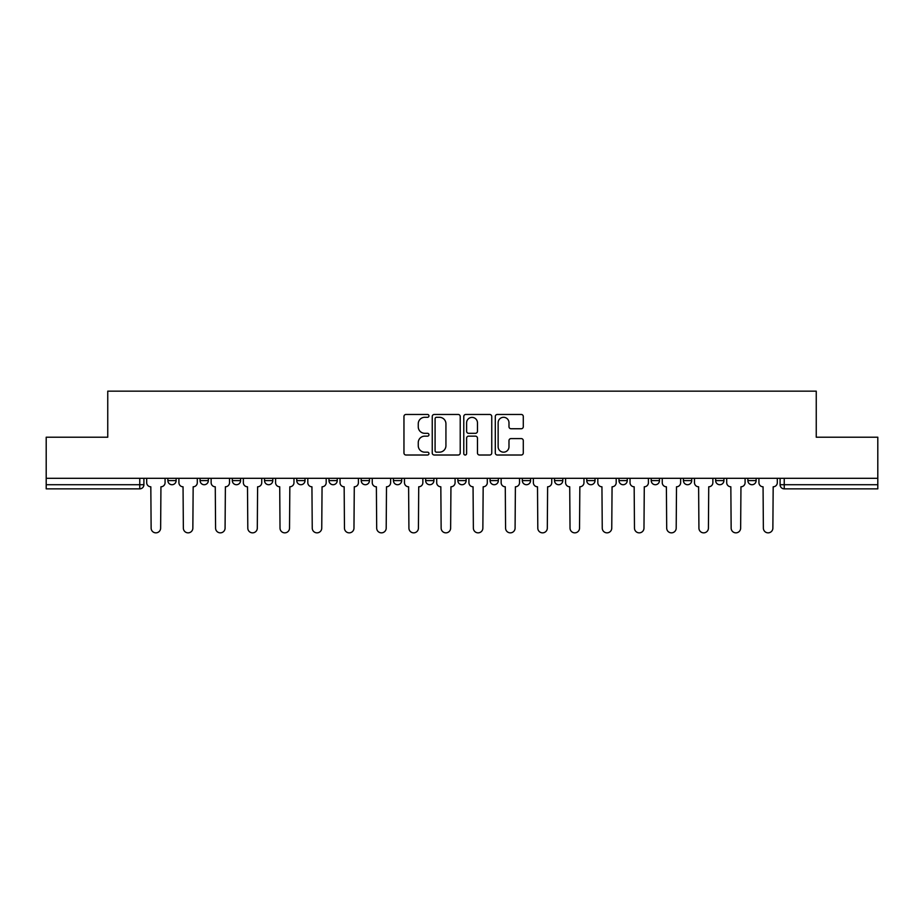 <?xml version="1.0" encoding="UTF-8"?>
<svg xmlns="http://www.w3.org/2000/svg" width="924" height="924" viewBox="0 0 924 924"><rect width="100%" height="100%" fill="white"/><g stroke="black" fill="none" stroke-linecap="round" stroke-linejoin="round"><path stroke-width="1.39" d="M428.955 415.881A1.421 1.421 0 0 0 427.535 414.46L405.994 414.46A2.033 2.033 0 0 0 403.961 416.481L403.961 452.979A2.033 2.033 0 0 0 405.994 455.012L427.535 455.012A1.421 1.421 0 0 0 428.955 453.592A1.421 1.421 0 0 0 427.535 452.171L424.74 452.171A6.491 6.491 0 0 1 418.26 445.68L418.26 442.642A6.491 6.491 0 0 1 424.74 436.151L427.535 436.151A1.421 1.421 0 0 0 428.955 434.73A1.421 1.421 0 0 0 427.535 433.31L424.74 433.31A6.491 6.491 0 0 1 418.26 426.83L418.26 423.781A6.491 6.491 0 0 1 424.74 417.302L427.535 417.302A1.421 1.421 0 0 0 428.955 415.881M522.314 478.32L522.314 480.596L530.572 480.596A4.135 4.135 0 0 1 526.449 484.719A4.135 4.135 0 0 1 522.314 480.596L522.314 478.32M425.641 478.32L425.641 480.596L433.91 480.596A4.135 4.135 0 0 1 429.776 484.719A4.135 4.135 0 0 1 425.641 480.596L425.641 478.32M361.203 478.32L361.203 480.596L369.461 480.596A4.135 4.135 0 0 1 365.327 484.719A4.135 4.135 0 0 1 361.203 480.596L361.203 478.32M328.979 478.32L328.979 480.596L337.237 480.596A4.135 4.135 0 0 1 333.114 484.719A4.135 4.135 0 0 1 328.979 480.596L328.979 478.32M264.53 478.32L264.53 480.596L272.788 480.596A4.135 4.135 0 0 1 268.665 484.719A4.135 4.135 0 0 1 264.53 480.596L264.53 478.32M521.252 428.748A2.033 2.033 0 0 0 523.284 426.726L523.284 416.481A2.033 2.033 0 0 0 521.252 414.46L497.331 414.46A2.033 2.033 0 0 0 495.299 416.481L495.299 452.979A2.033 2.033 0 0 0 497.331 455.012L521.252 455.012A2.033 2.033 0 0 0 523.284 452.979L523.284 440.609A2.033 2.033 0 0 0 521.252 438.588L511.018 438.588A2.033 2.033 0 0 0 508.985 440.609L508.985 446.742A5.429 5.429 0 0 1 503.568 452.171A5.429 5.429 0 0 1 498.14 446.742L498.14 422.718A5.429 5.429 0 0 1 503.568 417.302A5.429 5.429 0 0 1 508.985 422.718L508.985 426.726A2.033 2.033 0 0 0 511.018 428.748L521.252 428.748M46.2 478.32L46.2 437.214L107.75 437.214L107.75 391.152L816.25 391.152L816.25 437.214L877.8 437.214L877.8 478.32L46.2 478.32L46.2 484.719L143.901 484.719L143.901 478.32L143.901 484.719A4.135 4.135 0 0 1 139.767 488.854L46.2 488.854L46.2 484.719M460.221 416.481A2.033 2.033 0 0 0 458.2 414.46L434.268 414.46A2.033 2.033 0 0 0 432.247 416.481L432.247 452.979A2.033 2.033 0 0 0 434.268 455.012L458.2 455.012A2.033 2.033 0 0 0 460.221 452.979L460.221 416.481M465.8 414.46L489.732 414.46A2.033 2.033 0 0 1 491.753 416.481L491.753 452.979A2.033 2.033 0 0 1 489.732 455.012L479.487 455.012A2.033 2.033 0 0 1 477.465 452.979L477.465 438.184A2.033 2.033 0 0 0 475.433 436.151L468.641 436.151A2.033 2.033 0 0 0 466.608 438.184L466.608 453.592A1.421 1.421 0 0 1 465.188 455.012A1.421 1.421 0 0 1 463.779 453.592L463.779 416.481A2.033 2.033 0 0 1 465.8 414.46M780.099 478.32L780.099 484.719L877.8 484.719L877.8 488.854L784.233 488.854A4.135 4.135 0 0 1 780.099 484.719M877.8 478.32L877.8 484.719M756.132 480.596L756.132 478.32L756.132 480.596A4.135 4.135 0 0 1 752.009 484.719A4.135 4.135 0 0 1 747.874 480.596L756.132 480.596A4.135 4.135 0 0 1 752.009 484.719M747.874 478.32L747.874 480.596M723.919 478.32L723.919 480.596A4.135 4.135 0 0 1 719.784 484.719A4.135 4.135 0 0 1 715.65 480.596L723.919 480.596A4.135 4.135 0 0 1 719.784 484.719M715.65 478.32L715.65 480.596M691.695 478.32L691.695 480.596A4.135 4.135 0 0 1 687.56 484.719A4.135 4.135 0 0 1 683.425 480.596L691.695 480.596M683.425 478.32L683.425 480.596M659.47 478.32L659.47 480.596A4.135 4.135 0 0 1 655.335 484.719A4.135 4.135 0 0 1 651.212 480.596L659.47 480.596M651.212 478.32L651.212 480.596M627.246 478.32L627.246 480.596A4.135 4.135 0 0 1 623.111 484.719A4.135 4.135 0 0 1 618.988 480.596L627.246 480.596M618.988 478.32L618.988 480.596M595.021 478.32L595.021 480.596A4.135 4.135 0 0 1 590.886 484.719A4.135 4.135 0 0 1 586.763 480.596A4.135 4.135 0 0 0 590.886 484.719M586.763 478.32L586.763 480.596L595.021 480.596M562.797 478.32L562.797 480.596A4.135 4.135 0 0 1 558.673 484.719A4.135 4.135 0 0 1 554.539 480.596A4.135 4.135 0 0 0 558.673 484.719M554.539 478.32L554.539 480.596L562.797 480.596M530.572 478.32L530.572 480.596A4.135 4.135 0 0 1 526.449 484.719M498.359 478.32L498.359 480.596A4.135 4.135 0 0 1 494.224 484.719A4.135 4.135 0 0 1 490.09 480.596L498.359 480.596M490.09 478.32L490.09 480.596M466.135 478.32L466.135 480.596A4.135 4.135 0 0 1 462 484.719A4.135 4.135 0 0 1 457.865 480.596L466.135 480.596L466.135 478.32M457.865 478.32L457.865 480.596M433.91 478.32L433.91 480.596M401.686 478.32L401.686 480.596A4.135 4.135 0 0 1 397.551 484.719A4.135 4.135 0 0 1 393.428 480.596L401.686 480.596L401.686 478.32M393.428 478.32L393.428 480.596M369.461 478.32L369.461 480.596L369.461 478.32M337.237 480.596L337.237 478.32L337.237 480.596A4.135 4.135 0 0 1 333.114 484.719M305.012 478.32L305.012 480.596A4.135 4.135 0 0 1 300.889 484.719A4.135 4.135 0 0 1 296.754 480.596A4.135 4.135 0 0 0 300.889 484.719A4.135 4.135 0 0 0 305.012 480.596L305.012 478.32M296.754 478.32L296.754 480.596L305.012 480.596M272.788 478.32L272.788 480.596M240.575 478.32L240.575 480.596A4.135 4.135 0 0 1 236.44 484.719A4.135 4.135 0 0 1 232.305 480.596A4.135 4.135 0 0 0 236.44 484.719A4.135 4.135 0 0 0 240.575 480.596L232.305 480.596L232.305 478.32M200.081 478.32L200.081 480.596L208.35 480.596L208.35 478.32L208.35 480.596A4.135 4.135 0 0 1 204.216 484.719A4.135 4.135 0 0 1 200.081 480.596A4.135 4.135 0 0 0 204.216 484.719M167.868 478.32L167.868 480.596L176.126 480.596L176.126 478.32L176.126 480.596A4.135 4.135 0 0 1 171.991 484.719A4.135 4.135 0 0 1 167.868 480.596A4.135 4.135 0 0 0 171.991 484.719M139.767 478.32L139.767 488.854A4.135 4.135 0 0 0 143.901 484.719M436.509 417.302A1.421 1.421 0 0 0 435.089 418.722L435.089 450.75A1.421 1.421 0 0 0 436.509 452.171L439.443 452.171A6.491 6.491 0 0 0 445.934 445.68L445.934 423.781A6.491 6.491 0 0 0 439.443 417.302L436.509 417.302M477.465 422.822A5.429 5.429 0 0 0 472.037 417.394A5.429 5.429 0 0 0 466.608 422.822L466.608 431.289A2.033 2.033 0 0 0 468.641 433.31L475.433 433.31A2.033 2.033 0 0 0 477.465 431.289L477.465 422.822M146.685 482.651L146.685 478.32L146.685 482.651A4.135 4.135 0 0 0 150.82 486.786L151.132 528.101A4.747 4.747 0 0 0 155.879 532.848A4.747 4.747 0 0 0 160.637 528.101L160.938 486.786A4.135 4.135 0 0 0 165.073 482.651L165.073 478.32L165.073 482.651M150.82 486.786L151.132 528.101M160.637 528.101L160.938 486.786M178.91 482.651L178.91 478.32L178.91 482.651A4.135 4.135 0 0 0 183.044 486.786L183.356 528.101A4.747 4.747 0 0 0 188.103 532.848A4.747 4.747 0 0 0 192.85 528.101L193.162 486.786A4.135 4.135 0 0 0 197.297 482.651L197.297 478.32L197.297 482.651M211.134 482.651L211.134 478.32L211.134 482.651A4.135 4.135 0 0 0 215.269 486.786L215.581 528.101A4.747 4.747 0 0 0 220.328 532.848A4.747 4.747 0 0 0 225.075 528.101L225.387 486.786A4.135 4.135 0 0 0 229.522 482.651L229.522 478.32L229.522 482.651M183.044 486.786L183.356 528.101M192.85 528.101L193.162 486.786M215.269 486.786L215.581 528.101M225.075 528.101L225.387 486.786M243.358 482.651L243.358 478.32L243.358 482.651A4.135 4.135 0 0 0 247.493 486.786L247.805 528.101A4.747 4.747 0 0 0 252.552 532.848A4.747 4.747 0 0 0 257.299 528.101L257.611 486.786A4.135 4.135 0 0 0 261.746 482.651L261.746 478.32L261.746 482.651M275.583 482.651L275.583 478.32L275.583 482.651A4.135 4.135 0 0 0 279.718 486.786L280.018 528.101A4.747 4.747 0 0 0 284.777 532.848A4.747 4.747 0 0 0 289.524 528.101L289.836 486.786A4.135 4.135 0 0 0 293.971 482.651L293.971 478.32L293.971 482.651M307.808 482.651L307.808 478.32L307.808 482.651A4.135 4.135 0 0 0 311.931 486.786L312.243 528.101A4.747 4.747 0 0 0 317.001 532.848A4.747 4.747 0 0 0 321.748 528.101L322.06 486.786A4.135 4.135 0 0 0 326.184 482.651L326.184 478.32L326.184 482.651M247.493 486.786L247.805 528.101M257.299 528.101L257.611 486.786M279.718 486.786L280.018 528.101M289.524 528.101L289.836 486.786M311.931 486.786L312.243 528.101M321.748 528.101L322.06 486.786M340.032 482.651L340.032 478.32L340.032 482.651A4.135 4.135 0 0 0 344.155 486.786L344.467 528.101A4.747 4.747 0 0 0 349.214 532.848A4.747 4.747 0 0 0 353.973 528.101L354.285 486.786A4.135 4.135 0 0 0 358.408 482.651L358.408 478.32L358.408 482.651M344.155 486.786L344.467 528.101M353.973 528.101L354.285 486.786M372.257 482.651L372.257 478.32L372.257 482.651A4.135 4.135 0 0 0 376.38 486.786L376.692 528.101A4.747 4.747 0 0 0 381.439 532.848A4.747 4.747 0 0 0 386.197 528.101L386.498 486.786A4.135 4.135 0 0 0 390.633 482.651L390.633 478.32L390.633 482.651M376.38 486.786L376.692 528.101M386.197 528.101L386.498 486.786M404.469 482.651L404.469 478.32L404.469 482.651A4.135 4.135 0 0 0 408.604 486.786L408.916 528.101A4.747 4.747 0 0 0 413.663 532.848A4.747 4.747 0 0 0 418.422 528.101L418.722 486.786A4.135 4.135 0 0 0 422.857 482.651L422.857 478.32L422.857 482.651M408.604 486.786L408.916 528.101M418.422 528.101L418.722 486.786M436.694 482.651L436.694 478.32L436.694 482.651A4.135 4.135 0 0 0 440.829 486.786L441.141 528.101A4.747 4.747 0 0 0 445.888 532.848A4.747 4.747 0 0 0 450.635 528.101L450.947 486.786A4.135 4.135 0 0 0 455.082 482.651L455.082 478.32L455.082 482.651M440.829 486.786L441.141 528.101M450.635 528.101L450.947 486.786M468.918 482.651L468.918 478.32L468.918 482.651A4.135 4.135 0 0 0 473.053 486.786L473.365 528.101A4.747 4.747 0 0 0 478.112 532.848A4.747 4.747 0 0 0 482.859 528.101L483.171 486.786A4.135 4.135 0 0 0 487.306 482.651L487.306 478.32L487.306 482.651M501.143 482.651L501.143 478.32L501.143 482.651A4.135 4.135 0 0 0 505.278 486.786L505.578 528.101A4.747 4.747 0 0 0 510.337 532.848A4.747 4.747 0 0 0 515.084 528.101L515.396 486.786A4.135 4.135 0 0 0 519.531 482.651L519.531 478.32L519.531 482.651M533.367 482.651L533.367 478.32L533.367 482.651A4.135 4.135 0 0 0 537.502 486.786L537.803 528.101A4.747 4.747 0 0 0 542.561 532.848A4.747 4.747 0 0 0 547.308 528.101L547.62 486.786A4.135 4.135 0 0 0 551.744 482.651L551.744 478.32L551.744 482.651M565.592 482.651L565.592 478.32L565.592 482.651A4.135 4.135 0 0 0 569.715 486.786L570.027 528.101A4.747 4.747 0 0 0 574.786 532.848A4.747 4.747 0 0 0 579.533 528.101L579.845 486.786A4.135 4.135 0 0 0 583.968 482.651L583.968 478.32L583.968 482.651M597.816 482.651L597.816 478.32L597.816 482.651A4.135 4.135 0 0 0 601.94 486.786L602.252 528.101A4.747 4.747 0 0 0 606.999 532.848A4.747 4.747 0 0 0 611.757 528.101L612.069 486.786A4.135 4.135 0 0 0 616.192 482.651L616.192 478.32L616.192 482.651M630.029 482.651L630.029 478.32L630.029 482.651A4.135 4.135 0 0 0 634.164 486.786L634.476 528.101A4.747 4.747 0 0 0 639.223 532.848A4.747 4.747 0 0 0 643.982 528.101L644.282 486.786A4.135 4.135 0 0 0 648.417 482.651L648.417 478.32L648.417 482.651M473.053 486.786L473.365 528.101M482.859 528.101L483.171 486.786M505.278 486.786L505.578 528.101M515.084 528.101L515.396 486.786M537.502 486.786L537.803 528.101M547.308 528.101L547.62 486.786M569.715 486.786L570.027 528.101M579.533 528.101L579.845 486.786M601.94 486.786L602.252 528.101M611.757 528.101L612.069 486.786M634.164 486.786L634.476 528.101M643.982 528.101L644.282 486.786M662.254 482.651L662.254 478.32L662.254 482.651A4.135 4.135 0 0 0 666.389 486.786L666.701 528.101A4.747 4.747 0 0 0 671.448 532.848A4.747 4.747 0 0 0 676.195 528.101L676.507 486.786A4.135 4.135 0 0 0 680.641 482.651L680.641 478.32L680.641 482.651M666.389 486.786L666.701 528.101M676.195 528.101L676.507 486.786M694.478 482.651L694.478 478.32L694.478 482.651A4.135 4.135 0 0 0 698.613 486.786L698.925 528.101A4.747 4.747 0 0 0 703.672 532.848A4.747 4.747 0 0 0 708.419 528.101L708.731 486.786A4.135 4.135 0 0 0 712.866 482.651L712.866 478.32L712.866 482.651M698.613 486.786L698.925 528.101M708.419 528.101L708.731 486.786M726.703 482.651L726.703 478.32L726.703 482.651A4.135 4.135 0 0 0 730.838 486.786L731.15 528.101A4.747 4.747 0 0 0 735.897 532.848A4.747 4.747 0 0 0 740.644 528.101L740.956 486.786A4.135 4.135 0 0 0 745.091 482.651L745.091 478.32L745.091 482.651M730.838 486.786L731.15 528.101M740.644 528.101L740.956 486.786M758.927 482.651L758.927 478.32L758.927 482.651A4.135 4.135 0 0 0 763.062 486.786L763.363 528.101A4.747 4.747 0 0 0 768.121 532.848A4.747 4.747 0 0 0 772.868 528.101L773.18 486.786A4.135 4.135 0 0 0 777.315 482.651L777.315 478.32L777.315 482.651M763.062 486.786L763.363 528.101M772.868 528.101L773.18 486.786M784.233 478.32L784.233 488.854"/></g></svg>
